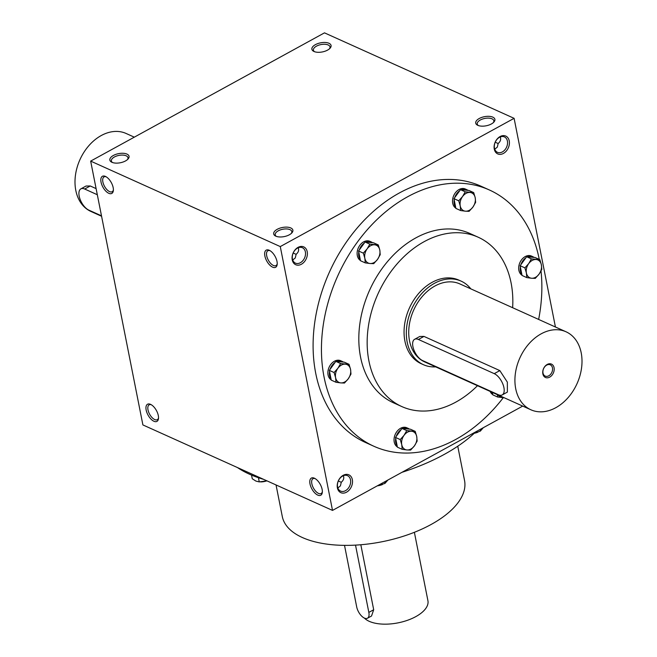 <?xml version="1.0" encoding="UTF-8"?>
<svg xmlns="http://www.w3.org/2000/svg" width="657" height="657" viewBox="0 0 657 657"><rect width="100%" height="100%" fill="white"/><g stroke="black" fill="none" stroke-linecap="round" stroke-linejoin="round"><path stroke-width="0.99" d="M329.51 48.766A8.451 4.016 -11.2 0 0 330.003 46.885A8.451 4.016 -11.2 0 0 324.936 44.282A8.451 4.016 -11.2 0 0 316.46 46.162A8.451 4.016 -11.2 0 0 313.414 50.17A8.451 4.016 -11.2 0 0 314.58 51.722M502.383 151.915A8.451 6.192 -65.7 0 1 497.464 152.325A8.451 6.192 -65.7 0 1 495.288 142.076A8.451 6.192 -65.7 0 1 504.412 136.911A8.451 6.192 -65.7 0 1 507.475 144.08A8.451 6.192 -65.7 0 1 502.383 151.915M503.426 153.434A9.781 7.161 -65.7 0 1 494.442 144.318A9.781 7.161 -65.7 0 1 507.401 137.214A9.781 7.161 -65.7 0 1 503.426 153.434M345.483 490.68A8.451 6.192 -65.7 0 1 340.564 491.083A8.451 6.192 -65.7 0 1 338.396 480.834A8.451 6.192 -65.7 0 1 347.512 475.668A8.451 6.192 -65.7 0 1 350.583 482.838A8.451 6.192 -65.7 0 1 345.483 490.68M346.535 492.192A9.781 7.161 -65.7 0 1 337.55 483.084A9.781 7.161 -65.7 0 1 350.51 475.972A9.781 7.161 -65.7 0 1 346.535 492.192M300.356 262.734A8.451 6.192 -65.7 0 1 295.428 263.137A8.451 6.192 -65.7 0 1 293.26 252.888A8.451 6.192 -65.7 0 1 302.384 247.722A8.451 6.192 -65.7 0 1 305.448 254.891A8.451 6.192 -65.7 0 1 300.356 262.734M301.399 264.245A9.781 7.161 -65.7 0 1 292.414 255.138A9.781 7.161 -65.7 0 1 305.374 248.026A9.781 7.161 -65.7 0 1 301.399 264.245M500.248 136.952C501.184 139.3 500.486 141.485 498.17 143.497L497.316 147.127L494.746 149.188M495.222 142.224L498.17 143.538M298.221 247.771C299.157 250.12 298.459 252.296 296.143 254.316L295.289 257.938L292.718 260.008M343.356 475.717C344.284 478.066 343.595 480.242 341.279 482.263L340.425 485.884L337.854 487.954M373.89 446.267L365.547 442.506A140.557 102.96 -65.7 0 1 314.613 323.375A140.557 102.96 -65.7 0 1 399.284 193.01A140.557 102.96 -65.7 0 1 481.072 186.235L489.416 189.996A140.557 102.96 114.3 0 0 407.619 196.772A140.557 102.96 114.3 0 0 322.957 327.137A140.557 102.96 114.3 0 0 373.89 446.267A140.557 102.96 114.3 0 0 503.278 397.699M514.103 118.326L280.276 246.58L90.658 161.105L324.484 32.85L514.103 118.326L555.428 326.997M522.701 406.092L332.516 510.407L280.276 246.58M332.516 510.407L142.898 424.931L90.658 161.105M108.775 193.298A9.781 4.771 -118.7 0 0 113.341 190.686A9.781 4.771 -118.7 0 0 105.539 176.47A9.781 4.771 -118.7 0 0 101.022 182.046A9.781 4.771 -118.7 0 0 108.775 193.298M269.263 250.268A9.781 4.771 61.3 0 1 269.37 250.317A9.781 4.771 61.3 0 1 277.172 264.533A9.781 4.771 61.3 0 1 270.939 266.126A9.781 4.771 61.3 0 1 264.697 254.867A9.781 4.771 61.3 0 1 269.263 250.268M153.91 421.252A9.781 4.771 -118.7 0 0 158.477 418.632A9.781 4.771 -118.7 0 0 150.675 404.416A9.781 4.771 -118.7 0 0 146.15 409.993A9.781 4.771 -118.7 0 0 153.91 421.252M314.399 478.214A9.781 4.771 61.3 0 1 314.506 478.263A9.781 4.771 61.3 0 1 322.308 492.479A9.781 4.771 61.3 0 1 316.074 494.072A9.781 4.771 61.3 0 1 309.833 482.821A9.781 4.771 61.3 0 1 314.399 478.214M113.382 155.463A9.781 4.64 -11.2 0 0 111.854 162.254A9.781 4.64 -11.2 0 0 128.016 159.051A9.781 4.64 -11.2 0 0 125.528 153.615A9.781 4.64 -11.2 0 0 113.382 155.463M289.351 234.787A9.781 4.64 168.8 0 1 275.685 236.101A9.781 4.64 168.8 0 1 276.326 229.851A9.781 4.64 168.8 0 1 288.875 227.363A9.781 4.64 168.8 0 1 291.848 232.907A9.781 4.64 168.8 0 1 289.351 234.787M315.409 44.651A9.781 4.64 -11.2 0 0 313.89 51.435A9.781 4.64 -11.2 0 0 330.044 48.24A9.781 4.64 -11.2 0 0 327.556 42.804A9.781 4.64 -11.2 0 0 315.409 44.651M491.379 123.968A9.781 4.64 168.8 0 1 477.721 125.29A9.781 4.64 168.8 0 1 478.353 119.04A9.781 4.64 168.8 0 1 490.902 116.552A9.781 4.64 168.8 0 1 493.875 122.087A9.781 4.64 168.8 0 1 491.379 123.968M512.641 307.714A92.883 68.041 114.3 0 0 478.173 237.21L469.829 233.449A92.883 68.041 114.3 0 0 415.774 237.924A92.883 68.041 114.3 0 0 359.814 324.082A92.883 68.041 114.3 0 0 393.477 402.807L401.821 406.568A92.883 68.041 114.3 0 0 477.483 385.708M538.641 319.433A140.557 102.96 114.3 0 0 541.015 270.988M539.266 259.392A140.557 102.96 114.3 0 0 489.416 189.996M478.173 237.21A92.883 68.041 114.3 0 0 424.118 241.686A92.883 68.041 114.3 0 0 368.158 327.843A92.883 68.041 114.3 0 0 401.821 406.568M423.437 364.701L421.162 363.674A45.834 33.573 -65.7 0 1 404.548 324.829A45.834 33.573 -65.7 0 1 432.158 282.313A45.834 33.573 -65.7 0 1 458.832 280.104L461.107 281.13A45.834 33.573 114.3 0 0 434.433 283.339A45.834 33.573 114.3 0 0 406.823 325.856A45.834 33.573 114.3 0 0 423.437 364.701A45.834 33.573 114.3 0 0 435.681 366.869M276.047 484.956L282.305 516.566A92.883 44.085 -11.2 0 0 381.988 541.762A92.883 44.085 -11.2 0 0 464.54 480.481L457.757 446.218M237.448 467.554A140.557 66.702 -11.2 0 0 263.72 479.396M401.944 472.326A140.557 66.702 -11.2 0 0 475.75 431.846M322.357 491.756A8.451 4.123 61.3 0 1 321.15 493.514A8.451 4.123 61.3 0 1 313.463 488.085A8.451 4.123 61.3 0 1 313.011 478.69A8.451 4.123 61.3 0 1 315.155 478.616M151.324 404.761A8.451 4.123 -118.7 0 0 149.18 404.835A8.451 4.123 -118.7 0 0 148.63 412.054A8.451 4.123 -118.7 0 0 154.691 419.552A8.451 4.123 -118.7 0 0 157.319 419.667A8.451 4.123 -118.7 0 0 158.526 417.901M277.221 263.81A8.451 4.123 61.3 0 1 276.014 265.568A8.451 4.123 61.3 0 1 268.327 260.139A8.451 4.123 61.3 0 1 267.884 250.744A8.451 4.123 61.3 0 1 270.019 250.662M106.188 176.815A8.451 4.123 -118.7 0 0 104.052 176.889A8.451 4.123 -118.7 0 0 103.494 184.108A8.451 4.123 -118.7 0 0 109.563 191.606A8.451 4.123 -118.7 0 0 112.183 191.713A8.451 4.123 -118.7 0 0 113.39 189.955M478.411 125.569A8.451 4.016 168.8 0 1 477.245 124.017A8.451 4.016 168.8 0 1 484.759 118.441A8.451 4.016 168.8 0 1 493.834 120.732A8.451 4.016 168.8 0 1 493.341 122.621M276.383 236.389A8.451 4.016 168.8 0 1 275.217 234.836A8.451 4.016 168.8 0 1 282.732 229.252A8.451 4.016 168.8 0 1 291.798 231.551A8.451 4.016 168.8 0 1 291.314 233.432M296.143 254.358L293.194 253.035M127.483 159.577A8.451 4.016 -11.2 0 0 127.967 157.696A8.451 4.016 -11.2 0 0 122.9 155.093A8.451 4.016 -11.2 0 0 114.433 156.974A8.451 4.016 -11.2 0 0 111.386 160.981A8.451 4.016 -11.2 0 0 112.552 162.534M341.279 482.304L338.33 480.981M344.514 545.367L356.702 606.928A9.781 4.771 -118.7 0 0 361.342 615.773A9.781 4.771 -118.7 0 0 367.468 618.237A9.781 4.771 -118.7 0 0 368.84 612.398L355.519 545.121M360.824 544.752L373.693 609.737L371.534 616.003L367.468 618.237M414.378 532.31L427.921 600.695A33.614 15.949 168.8 0 1 415.807 616.619A33.614 15.949 168.8 0 1 364.348 618.056M258.439 477.729L259.269 481.909L266.898 480.834A9.781 4.64 168.8 0 1 264.911 481.4A9.781 4.64 168.8 0 1 260.804 481.909A9.781 4.64 168.8 0 1 260.648 481.909M259.269 481.909L255.91 481.08L252.263 478.748L251.541 475.101M477.844 432.232A9.781 4.64 168.8 0 1 477.77 432.257A9.781 4.64 168.8 0 1 475.011 433.111A9.781 4.64 168.8 0 1 474.255 433.267L480.357 431.091L483.281 427.715M480.037 429.489L480.357 431.091M382.44 484.562A9.781 4.64 168.8 0 1 382.366 484.587A9.781 4.64 168.8 0 1 379.615 485.441A9.781 4.64 168.8 0 1 377.332 485.827M377.348 485.819L384.953 483.421L387.876 480.045M384.641 481.819L384.953 483.421M350.986 374.063L348.267 378.793L344.465 383.039L340.786 382.9A9.781 7.161 114.3 0 0 348.267 378.793A9.781 7.161 114.3 0 0 350.559 369.431A9.781 7.161 114.3 0 0 345.368 364.175A9.781 7.161 114.3 0 0 337.887 368.273A9.781 7.161 114.3 0 0 335.596 377.635A9.781 7.161 114.3 0 0 340.786 382.9L336.014 382.267L335.596 377.635L334.085 372.519L337.887 368.273L340.605 363.543L349.056 364.315L350.559 369.431L350.986 374.063M349.056 364.315L344.284 362.163L335.834 361.391L329.321 370.376L331.251 380.124L336.014 382.267M343.299 362.073A10.693 7.835 114.3 0 0 342.166 361.391L340.646 360.709A10.693 7.835 114.3 0 0 334.421 361.227A10.693 7.835 114.3 0 0 328.057 370.655A10.693 7.835 114.3 0 0 331.202 379.861M329.321 370.376L334.085 372.519M335.834 361.391L340.605 363.543M342.166 361.391A10.693 7.835 114.3 0 0 336.819 361.481M329.543 371.509A10.693 7.835 114.3 0 0 331.021 378.982M335.078 362.434A10.693 7.835 114.3 0 0 330.077 369.324M417.146 441.118L414.427 445.848L410.625 450.094L406.946 449.955A9.781 7.161 114.3 0 0 414.427 445.848A9.781 7.161 114.3 0 0 416.719 436.486A9.781 7.161 114.3 0 0 411.528 431.23A9.781 7.161 114.3 0 0 404.047 435.328A9.781 7.161 114.3 0 0 401.755 444.699A9.781 7.161 114.3 0 0 406.946 449.955L402.174 449.322L401.755 444.699L400.244 439.574L404.047 435.328L406.765 430.598L415.208 431.37L416.719 436.486L417.146 441.118M415.208 431.37L410.444 429.218L401.994 428.446L395.481 437.431L397.411 447.179L402.174 449.322M409.459 429.128A10.693 7.835 114.3 0 0 408.326 428.446L406.806 427.764A10.693 7.835 114.3 0 0 400.581 428.282A10.693 7.835 114.3 0 0 394.216 437.71A10.693 7.835 114.3 0 0 397.354 446.916M395.481 437.431L400.244 439.574M401.994 428.446L406.765 430.598M408.326 428.446A10.693 7.835 114.3 0 0 402.979 428.536M395.703 438.564A10.693 7.835 114.3 0 0 397.181 446.046M401.238 429.497A10.693 7.835 114.3 0 0 396.237 436.388M498.211 395.054A9.781 7.161 114.3 0 0 502.342 397.625A9.781 7.161 114.3 0 0 503.812 397.575M504.19 397.748L497.579 397L497.497 394.734M492.331 392.401L492.816 394.849L497.579 397M490.155 391.424A10.693 7.835 114.3 0 0 492.758 394.586M491.674 392.106A10.693 7.835 114.3 0 0 492.586 393.715M541.787 269.403L539.068 274.133L535.274 278.379L531.587 278.24A9.781 7.161 114.3 0 0 539.068 274.133A9.781 7.161 114.3 0 0 541.368 264.771A9.781 7.161 114.3 0 0 536.178 259.515A9.781 7.161 114.3 0 0 528.696 263.621A9.781 7.161 114.3 0 0 526.397 272.983A9.781 7.161 114.3 0 0 531.587 278.24L526.824 277.615L526.397 272.983L524.894 267.867L528.696 263.621L531.406 258.883L539.857 259.655L541.368 264.771L541.787 269.403M539.857 259.655L535.094 257.503L526.643 256.739L520.122 265.715L522.052 275.464L526.824 277.615M534.108 257.413A10.693 7.835 114.3 0 0 532.967 256.739L531.447 256.049A10.693 7.835 114.3 0 0 525.23 256.567A10.693 7.835 114.3 0 0 518.858 266.003A10.693 7.835 114.3 0 0 522.003 275.201M520.122 265.715L524.894 267.867M526.643 256.739L531.406 258.883M532.967 256.739A10.693 7.835 114.3 0 0 527.628 256.83M520.352 266.849A10.693 7.835 114.3 0 0 521.83 274.33M525.887 257.782A10.693 7.835 114.3 0 0 520.886 264.672M475.627 202.348L472.909 207.078L469.114 211.324L465.427 211.184A9.781 7.161 114.3 0 0 472.909 207.078A9.781 7.161 114.3 0 0 475.208 197.716A9.781 7.161 114.3 0 0 470.018 192.46A9.781 7.161 114.3 0 0 462.536 196.566A9.781 7.161 114.3 0 0 460.237 205.928A9.781 7.161 114.3 0 0 465.427 211.184L460.664 210.552L460.237 205.928L458.734 200.804L462.536 196.566L465.246 191.828L473.697 192.6L475.208 197.716L475.627 202.348M473.697 192.6L468.934 190.448L460.483 189.676L453.962 198.66L455.892 208.409L460.664 210.552M467.948 190.358A10.693 7.835 114.3 0 0 466.807 189.676L465.287 188.994A10.693 7.835 114.3 0 0 459.071 189.512A10.693 7.835 114.3 0 0 452.698 198.94A10.693 7.835 114.3 0 0 455.843 208.146M453.962 198.66L458.734 200.804M460.483 189.676L465.246 191.828M466.807 189.676A10.693 7.835 114.3 0 0 461.469 189.766M454.192 199.794A10.693 7.835 114.3 0 0 455.671 207.275M459.728 190.727A10.693 7.835 114.3 0 0 454.726 197.617M380.222 254.678L377.512 259.408L373.71 263.654L370.022 263.514A9.781 7.161 114.3 0 0 377.512 259.408A9.781 7.161 114.3 0 0 379.803 250.046A9.781 7.161 114.3 0 0 374.613 244.79A9.781 7.161 114.3 0 0 367.132 248.888A9.781 7.161 114.3 0 0 364.84 258.258A9.781 7.161 114.3 0 0 370.022 263.514L365.259 262.882L364.84 258.258L363.329 253.134L367.132 248.888L369.85 244.158L378.292 244.93L379.803 250.046L380.222 254.678M378.292 244.93L373.529 242.778L365.078 242.006L358.566 250.99L360.496 260.739L365.259 262.882M372.544 242.688A10.693 7.835 114.3 0 0 371.402 242.006L369.891 241.324A10.693 7.835 114.3 0 0 363.666 241.842A10.693 7.835 114.3 0 0 357.301 251.27A10.693 7.835 114.3 0 0 360.438 260.476M358.566 250.99L363.329 253.134M365.078 242.006L369.85 244.158M371.402 242.006A10.693 7.835 114.3 0 0 366.064 242.096M358.788 252.124A10.693 7.835 114.3 0 0 360.266 259.605M364.323 243.049A10.693 7.835 114.3 0 0 359.322 249.939M546.681 365.128A6.176 4.525 114.3 0 0 542.961 370.852A6.176 4.525 114.3 0 0 545.203 376.091A6.176 4.525 114.3 0 0 551.864 372.322A6.176 4.525 114.3 0 0 550.279 364.832A6.176 4.525 114.3 0 0 546.681 365.128M494.253 373.652L418.41 339.464A12.22 5.962 -118.7 0 0 414.616 339.299A12.22 5.962 -118.7 0 0 413.811 349.729A12.22 5.962 -118.7 0 0 422.582 360.57L498.433 394.758A12.22 5.962 -118.7 0 0 502.219 394.923A12.22 5.962 -118.7 0 0 503.024 384.493A12.22 5.962 -118.7 0 0 494.253 373.652L499.829 370.597L423.979 336.409L419.782 336.474L414.616 339.299M541.146 333.846A42.779 31.339 114.3 0 0 515.375 373.521A42.779 31.339 114.3 0 0 530.881 409.779A42.779 31.339 114.3 0 0 577.027 383.663A42.779 31.339 114.3 0 0 566.038 331.785A42.779 31.339 114.3 0 0 541.146 333.846M566.038 331.785L459.851 283.914A42.779 31.339 114.3 0 0 434.959 285.984A42.779 31.339 114.3 0 0 409.188 325.658A42.779 31.339 114.3 0 0 424.693 361.917L530.881 409.779M502.219 394.923L507.385 392.089L507.344 382.128L499.829 370.597M547.207 364.454A7.334 5.371 114.3 0 0 544.226 376.617A7.334 5.371 114.3 0 0 553.95 371.279A7.334 5.371 114.3 0 0 547.207 364.454M470.839 288.875A45.834 33.573 114.3 0 0 461.107 281.13M97.31 194.727L84.679 189.027A12.22 5.962 -118.7 0 0 80.885 188.863A12.22 5.962 -118.7 0 0 80.088 199.293A12.22 5.962 -118.7 0 0 88.859 210.133L101.49 215.833M101.572 216.26L90.962 211.472A42.779 31.339 -65.7 0 1 79.973 159.602A42.779 31.339 -65.7 0 1 126.119 133.478L134.299 137.165M96.103 188.608L90.247 185.972L86.051 186.03L80.885 188.863M373.693 609.737L368.84 612.398M418.41 339.464L423.979 336.409M84.679 189.027L90.247 185.972"/></g></svg>
